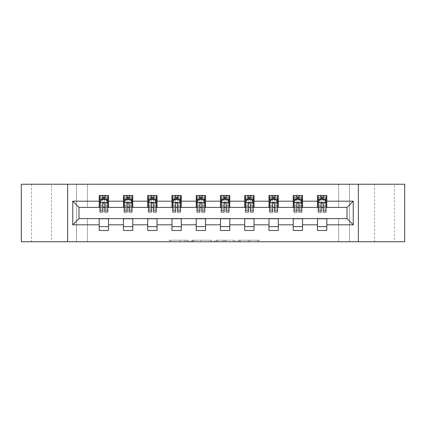 <?xml version="1.0" encoding="UTF-8"?>
<svg xmlns="http://www.w3.org/2000/svg" width="426" height="426" viewBox="0 0 426 426"><rect width="100%" height="100%" fill="white"/><g stroke="black" fill="none" stroke-linecap="round" stroke-linejoin="round"><path stroke-width="0.32" stroke-dasharray="2.13 1.6" d="M188.127 241.76L170.842 241.76L188.127 241.76L188.127 240.205L180.076 240.205L180.076 241.76L180.076 240.205L188.127 240.205L188.127 241.76L188.127 240.205L180.076 240.205L180.076 241.76L180.076 240.205L188.127 240.205L170.842 240.205L188.127 240.205M394.439 184.24L374.539 184.24L394.439 184.24L394.439 241.76L374.539 241.76L394.439 241.76M374.539 184.24L374.539 241.76M51.461 184.24L31.561 184.24L51.461 184.24L51.461 241.76L31.561 241.76L51.461 241.76M31.561 184.24L31.561 241.76M257.602 241.76L239.593 241.76L257.602 241.76L257.602 240.205L249.892 240.205L259.125 240.205L259.125 241.76L259.125 240.205L239.593 240.205L259.125 240.205L259.125 241.76L259.125 240.205L257.602 240.205L257.602 241.76M248.369 241.76L240.2 241.76L248.369 241.76L248.369 240.205L249.892 240.205L248.369 240.205L248.369 241.76L248.369 240.205L240.2 240.205L240.2 241.76L240.2 240.205L248.369 240.205L248.369 241.76M238.065 241.76L239.593 241.76L238.065 241.76L238.065 240.205L239.593 240.205L238.065 240.205L238.065 241.76M169.314 241.76L170.842 241.76L169.314 241.76L169.314 240.205L170.842 240.205L169.314 240.205L169.314 241.76M338.622 241.76L349.506 241.76L349.506 184.24L404.7 184.24L404.7 241.76L349.506 241.76L349.506 184.24L338.622 184.24L338.622 207.558L87.378 207.558L87.378 184.24L338.622 184.24L338.622 207.558L87.378 207.558L87.378 184.24L76.494 184.24L76.494 241.76L21.3 241.76L21.3 184.24L76.494 184.24L76.494 241.76L87.378 241.76L87.378 218.442L338.622 218.442L338.622 241.76L87.378 241.76L87.378 218.442L338.622 218.442L338.622 241.76M211.663 241.76L210.14 241.76L211.663 241.76L211.663 240.205L211.663 241.76M192.131 241.76L210.14 241.76L190.603 241.76L192.131 241.76L192.131 240.205L211.663 240.205L190.603 240.205L190.603 241.76L190.603 240.205L192.131 240.205L192.131 241.76M215.86 241.76L235.397 241.76L214.337 241.76L215.86 241.76L215.86 240.205L235.397 240.205L235.397 241.76L235.397 240.205L226.163 240.205L226.163 241.76M99.194 226.605L108.523 226.605L108.523 230.493L99.194 230.493L99.194 218.597L78.98 218.597L78.98 207.403L108.523 207.249L108.523 199.395L99.194 199.395L99.194 195.507L108.523 195.507L108.523 199.395M123.444 226.605L132.774 226.605L132.774 230.493L123.444 230.493L123.444 218.597L99.194 218.751M147.7 226.605L157.029 226.605L157.029 230.493L147.7 230.493L147.7 218.597L123.444 218.751M171.955 226.605L181.284 226.605L181.284 230.493L171.955 230.493L171.955 218.597L147.7 218.751M196.21 226.605L205.54 226.605L205.54 230.493L196.21 230.493L196.21 218.597L171.955 218.751M220.46 226.605L229.79 226.605L229.79 230.493L220.46 230.493L220.46 218.597L196.21 218.751M244.716 226.605L254.045 226.605L254.045 230.493L244.716 230.493L244.716 218.597L220.46 218.751M268.971 226.605L278.3 226.605L278.3 230.493L268.971 230.493L268.971 218.597L244.716 218.751M293.226 226.605L302.556 226.605L302.556 230.493L293.226 230.493L293.226 218.597L268.971 218.751M317.476 226.605L326.806 226.605L326.806 230.493L317.476 230.493L317.476 218.597L293.226 218.751M123.444 195.507L132.774 195.507L132.774 199.395L123.444 199.395L123.444 195.507M147.7 195.507L157.029 195.507L157.029 199.395L147.7 199.395L147.7 195.507M171.955 195.507L181.284 195.507L181.284 199.395L171.955 199.395L171.955 195.507M196.21 195.507L205.54 195.507L205.54 199.395L196.21 199.395L196.21 195.507M220.46 195.507L229.79 195.507L229.79 199.395L220.46 199.395L220.46 195.507M244.716 195.507L254.045 195.507L254.045 199.395L244.716 199.395L244.716 195.507M268.971 195.507L278.3 195.507L278.3 199.395L268.971 199.395L268.971 195.507M293.226 195.507L302.556 195.507L302.556 199.395L293.226 199.395L293.226 195.507M317.476 195.507L326.806 195.507L326.806 199.395L317.476 199.395L317.476 195.507M317.476 218.751L347.02 218.597L347.02 207.403L302.556 207.403L302.556 199.395M302.556 207.249L278.3 207.403L278.3 199.395M278.3 207.249L254.045 207.403L254.045 199.395M254.045 207.249L229.79 207.403L229.79 199.395M229.79 207.249L205.54 207.403L205.54 199.395M205.54 207.249L181.284 207.403L181.284 199.395M181.284 207.249L157.029 207.403L157.029 199.395M157.029 207.249L132.774 207.403L132.774 199.395M132.774 207.249L108.523 207.249M104.791 199.395L102.922 199.395M99.194 207.249L99.194 199.395M99.972 207.249L102.922 207.249M104.791 207.249L107.746 207.249M108.523 226.605L108.523 218.751M132.774 226.605L132.774 218.751M123.444 207.249L123.444 199.395M129.046 199.395L127.177 199.395M124.222 207.249L127.177 207.249M129.046 207.249L131.996 207.249M157.029 226.605L157.029 218.751M147.7 207.249L147.7 199.395M153.296 199.395L151.432 199.395M148.477 207.249L151.432 207.249M153.296 207.249L156.251 207.249M181.284 226.605L181.284 218.751M171.955 207.249L171.955 199.395M177.551 199.395L175.688 199.395M172.732 207.249L175.688 207.249M177.551 207.249L180.507 207.249M205.54 226.605L205.54 218.751M196.21 207.249L196.21 199.395M201.807 199.395L199.938 199.395M196.988 207.249L199.938 207.249M201.807 207.249L204.762 207.249M229.79 226.605L229.79 218.751M220.46 207.249L220.46 199.395M226.062 199.395L224.193 199.395M221.238 207.249L224.193 207.249M226.062 207.249L229.012 207.249M254.045 226.605L254.045 218.751M244.716 207.249L244.716 199.395M250.312 199.395L248.449 199.395M245.493 207.249L248.449 207.249M250.312 207.249L253.268 207.249M278.3 226.605L278.3 218.751M268.971 207.249L268.971 199.395M274.568 199.395L272.704 199.395M269.749 207.249L272.704 207.249M274.568 207.249L277.523 207.249M302.556 226.605L302.556 218.751M293.226 207.249L293.226 199.395M298.823 199.395L296.954 199.395M294.004 207.249L296.954 207.249M298.823 207.249L301.778 207.249M326.806 226.605L326.806 218.751M317.476 207.249L317.476 199.395M326.806 207.249L326.806 199.395M323.078 199.395L321.209 199.395M318.254 207.249L321.209 207.249M323.078 207.249L326.028 207.249M67.633 241.76L67.633 184.24M358.367 184.24L358.367 241.76M193.809 241.76L196.024 241.76L193.809 241.76L193.809 240.205L192.744 240.205L192.744 241.76L192.744 240.205L196.024 240.205L193.809 240.205L193.809 241.76M196.024 241.76L200.907 241.76L196.024 241.76L196.024 240.205L200.907 240.205L200.907 241.76L200.907 240.205L196.024 240.205L196.024 241.76M215.86 240.205L224.635 240.205L224.635 241.76L224.635 240.205L223.112 240.205L224.635 240.205L224.635 241.76L224.635 240.205L226.163 240.205M216.472 240.205L216.472 241.76L216.472 240.205M214.337 240.205L214.337 241.76L214.337 240.205M102.922 195.507L99.972 195.507L99.972 199.395L99.972 197.531L102.922 197.531L102.922 195.507L107.746 195.507L107.746 199.395L107.746 198.521L104.791 198.521M99.972 202.584L99.972 210.045L99.972 202.584L101.526 199.475L106.191 199.475L107.746 202.584L107.746 210.045L107.746 202.584M99.972 212.068L99.972 197.531L107.746 197.531L107.746 198.521M107.746 212.068L107.746 197.531L104.791 197.531L104.791 195.507M102.922 212.068L102.922 203.367L99.972 203.367M99.972 202.824L102.922 202.824L102.922 210.045L102.922 203.75C103.545 202.574 104.168 202.574 104.791 203.75L104.791 210.045L104.791 202.824L107.746 202.824M99.972 199.395L105.802 199.395L105.802 195.507L107.746 195.507M105.914 195.507L105.914 199.395L105.802 195.507L101.915 195.507L101.915 199.395L101.803 195.507L101.803 199.395M99.972 195.507L101.803 195.507M102.922 197.531L102.922 203.367M107.746 203.367L104.791 203.367L104.791 197.531M102.922 202.824L102.922 199.475M104.791 199.475L104.791 202.824M104.791 203.367L104.791 212.068M105.914 199.395L107.746 199.395M103.081 198.228L103.081 196.674L104.636 196.674L104.636 198.228L103.081 198.228L101.915 199.395M105.802 199.395L104.636 198.228M103.081 196.674L101.915 195.507M105.802 195.507L104.636 196.674M127.177 195.507L124.222 195.507L124.222 199.395L124.222 197.531L127.177 197.531L127.177 195.507L131.996 195.507L131.996 199.395L131.996 198.521L129.046 198.521M124.222 202.584L124.222 210.045L124.222 202.584L125.776 199.475L130.441 199.475L131.996 202.584L131.996 210.045L131.996 202.584M124.222 212.068L124.222 197.531L131.996 197.531L131.996 198.521M131.996 212.068L131.996 197.531L129.046 197.531L129.046 195.507M127.177 212.068L127.177 203.367L124.222 203.367M124.222 202.824L127.177 202.824L127.177 210.045L127.177 203.75C127.8 202.574 128.423 202.574 129.046 203.75L129.046 210.045L129.046 202.824L131.996 202.824M124.222 199.395L130.052 199.395L130.052 195.507L131.996 195.507M130.164 195.507L130.164 199.395L130.052 195.507L126.165 195.507L126.165 199.395L126.053 195.507L126.053 199.395M124.222 195.507L126.053 195.507M127.177 197.531L127.177 203.367M131.996 203.367L129.046 203.367L129.046 197.531M127.177 202.824L127.177 199.475M129.046 199.475L129.046 202.824M129.046 203.367L129.046 212.068M130.164 199.395L131.996 199.395M127.331 198.228L127.331 196.674L128.886 196.674L128.886 198.228L127.331 198.228L126.165 199.395M130.052 199.395L128.886 198.228M127.331 196.674L126.165 195.507M130.052 195.507L128.886 196.674M151.432 195.507L148.477 195.507L148.477 199.395L148.477 197.531L151.432 197.531L151.432 195.507L156.251 195.507L156.251 199.395L156.251 198.521L153.296 198.521M148.477 202.584L148.477 210.045L148.477 202.584L150.032 199.475L154.697 199.475L156.251 202.584L156.251 210.045L156.251 202.584M148.477 212.068L148.477 197.531L156.251 197.531L156.251 198.521M156.251 212.068L156.251 197.531L153.296 197.531L153.296 195.507M151.432 212.068L151.432 203.367L148.477 203.367M148.477 202.824L151.432 202.824L151.432 210.045L151.432 203.75C152.05 202.574 152.673 202.574 153.296 203.75L153.296 210.045L153.296 202.824L156.251 202.824M148.477 199.395L154.308 199.395L154.308 195.507L156.251 195.507M154.42 195.507L154.42 199.395L154.308 195.507L150.421 195.507L150.421 199.395L150.309 195.507L150.309 199.395M148.477 195.507L150.309 195.507M151.432 197.531L151.432 203.367M156.251 203.367L153.296 203.367L153.296 197.531M151.432 202.824L151.432 199.475M153.296 199.475L153.296 202.824M153.296 203.367L153.296 212.068M154.42 199.395L156.251 199.395M151.587 198.228L151.587 196.674L153.142 196.674L153.142 198.228L151.587 198.228L150.421 199.395M154.308 199.395L153.142 198.228M151.587 196.674L150.421 195.507M154.308 195.507L153.142 196.674M175.688 195.507L172.732 195.507L172.732 199.395L172.732 197.531L175.688 197.531L175.688 195.507L180.507 195.507L180.507 199.395L180.507 198.521L177.551 198.521M172.732 202.584L172.732 210.045L172.732 202.584L174.287 199.475L178.952 199.475L180.507 202.584L180.507 210.045L180.507 202.584M172.732 212.068L172.732 197.531L180.507 197.531L180.507 198.521M180.507 212.068L180.507 197.531L177.551 197.531L177.551 195.507M175.688 212.068L175.688 203.367L172.732 203.367M172.732 202.824L175.688 202.824L175.688 210.045L175.688 203.75C176.305 202.574 176.928 202.574 177.551 203.75L177.551 210.045L177.551 202.824L180.507 202.824M172.732 199.395L178.563 199.395L178.563 195.507L180.507 195.507M178.675 195.507L178.675 199.395L178.563 195.507L174.676 195.507L174.676 199.395L174.564 195.507L174.564 199.395M172.732 195.507L174.564 195.507M175.688 197.531L175.688 203.367M180.507 203.367L177.551 203.367L177.551 197.531M175.688 202.824L175.688 199.475M177.551 199.475L177.551 202.824M177.551 203.367L177.551 212.068M178.675 199.395L180.507 199.395M175.842 198.228L175.842 196.674L177.397 196.674L177.397 198.228L175.842 198.228L174.676 199.395M178.563 199.395L177.397 198.228M175.842 196.674L174.676 195.507M178.563 195.507L177.397 196.674M199.938 195.507L196.988 195.507L196.988 199.395L196.988 197.531L199.938 197.531L199.938 195.507L204.762 195.507L204.762 199.395L204.762 198.521L201.807 198.521M196.988 202.584L196.988 210.045L196.988 202.584L198.543 199.475L203.207 199.475L204.762 202.584L204.762 210.045L204.762 202.584M196.988 212.068L196.988 197.531L204.762 197.531L204.762 198.521M204.762 212.068L204.762 197.531L201.807 197.531L201.807 195.507M199.938 212.068L199.938 203.367L196.988 203.367M196.988 202.824L199.938 202.824L199.938 210.045L199.938 203.75C200.561 202.574 201.184 202.574 201.807 203.75L201.807 210.045L201.807 202.824L204.762 202.824M196.988 199.395L202.819 199.395L202.819 195.507L204.762 195.507M202.93 195.507L202.93 199.395L202.819 195.507L198.931 195.507L198.931 199.395L198.82 195.507L198.82 199.395M196.988 195.507L198.82 195.507M199.938 197.531L199.938 203.367M204.762 203.367L201.807 203.367L201.807 197.531M199.938 202.824L199.938 199.475M201.807 199.475L201.807 202.824M201.807 203.367L201.807 212.068M202.93 199.395L204.762 199.395M200.098 198.228L200.098 196.674L201.652 196.674L201.652 198.228L200.098 198.228L198.931 199.395M202.819 199.395L201.652 198.228M200.098 196.674L198.931 195.507M202.819 195.507L201.652 196.674M224.193 195.507L221.238 195.507L221.238 199.395L221.238 197.531L224.193 197.531L224.193 195.507L229.012 195.507L229.012 199.395L229.012 198.521L226.062 198.521M221.238 202.584L221.238 210.045L221.238 202.584L222.793 199.475L227.457 199.475L229.012 202.584L229.012 210.045L229.012 202.584M221.238 212.068L221.238 197.531L229.012 197.531L229.012 198.521M229.012 212.068L229.012 197.531L226.062 197.531L226.062 195.507M224.193 212.068L224.193 203.367L221.238 203.367M221.238 202.824L224.193 202.824L224.193 210.045L224.193 203.75C224.816 202.574 225.434 202.574 226.062 203.75L226.062 210.045L226.062 202.824L229.012 202.824M221.238 199.395L227.069 199.395L227.069 195.507L229.012 195.507M227.18 195.507L227.18 199.395L227.069 195.507L223.181 195.507L223.181 199.395L223.07 195.507L223.07 199.395M221.238 195.507L223.07 195.507M224.193 197.531L224.193 203.367M229.012 203.367L226.062 203.367L226.062 197.531M224.193 202.824L224.193 199.475M226.062 199.475L226.062 202.824M226.062 203.367L226.062 212.068M227.18 199.395L229.012 199.395M224.348 198.228L224.348 196.674L225.902 196.674L225.902 198.228L224.348 198.228L223.181 199.395M227.069 199.395L225.902 198.228M224.348 196.674L223.181 195.507M227.069 195.507L225.902 196.674M248.449 195.507L245.493 195.507L245.493 199.395L245.493 197.531L248.449 197.531L248.449 195.507L253.268 195.507L253.268 199.395L253.268 198.521L250.312 198.521M245.493 202.584L245.493 210.045L245.493 202.584L247.048 199.475L251.713 199.475L253.268 202.584L253.268 210.045L253.268 202.584M245.493 212.068L245.493 197.531L253.268 197.531L253.268 198.521M253.268 212.068L253.268 197.531L250.312 197.531L250.312 195.507M248.449 212.068L248.449 203.367L245.493 203.367M245.493 202.824L248.449 202.824L248.449 210.045L248.449 203.75C249.066 202.574 249.689 202.574 250.312 203.75L250.312 210.045L250.312 202.824L253.268 202.824M245.493 199.395L251.324 199.395L251.324 195.507L253.268 195.507M251.436 195.507L251.436 199.395L251.324 195.507L247.437 195.507L247.437 199.395L247.325 195.507L247.325 199.395M245.493 195.507L247.325 195.507M248.449 197.531L248.449 203.367M253.268 203.367L250.312 203.367L250.312 197.531M248.449 202.824L248.449 199.475M250.312 199.475L250.312 202.824M250.312 203.367L250.312 212.068M251.436 199.395L253.268 199.395M248.603 198.228L248.603 196.674L250.158 196.674L250.158 198.228L248.603 198.228L247.437 199.395M251.324 199.395L250.158 198.228M248.603 196.674L247.437 195.507M251.324 195.507L250.158 196.674M272.704 195.507L269.749 195.507L269.749 199.395L269.749 197.531L272.704 197.531L272.704 195.507L277.523 195.507L277.523 199.395L277.523 198.521L274.568 198.521M269.749 202.584L269.749 210.045L269.749 202.584L271.303 199.475L275.968 199.475L277.523 202.584L277.523 210.045L277.523 202.584M269.749 212.068L269.749 197.531L277.523 197.531L277.523 198.521M277.523 212.068L277.523 197.531L274.568 197.531L274.568 195.507M272.704 212.068L272.704 203.367L269.749 203.367M269.749 202.824L272.704 202.824L272.704 210.045L272.704 203.75C273.322 202.574 273.945 202.574 274.568 203.75L274.568 210.045L274.568 202.824L277.523 202.824M269.749 199.395L275.579 199.395L275.579 195.507L277.523 195.507M275.691 195.507L275.691 199.395L275.579 195.507L271.692 195.507L271.692 199.395L271.58 195.507L271.58 199.395M269.749 195.507L271.58 195.507M272.704 197.531L272.704 203.367M277.523 203.367L274.568 203.367L274.568 197.531M272.704 202.824L272.704 199.475M274.568 199.475L274.568 202.824M274.568 203.367L274.568 212.068M275.691 199.395L277.523 199.395M272.858 198.228L272.858 196.674L274.413 196.674L274.413 198.228L272.858 198.228L271.692 199.395M275.579 199.395L274.413 198.228M272.858 196.674L271.692 195.507M275.579 195.507L274.413 196.674M296.954 195.507L294.004 195.507L294.004 199.395L294.004 197.531L296.954 197.531L296.954 195.507L301.778 195.507L301.778 199.395L301.778 198.521L298.823 198.521M294.004 202.584L294.004 210.045L294.004 202.584L295.559 199.475L300.223 199.475L301.778 202.584L301.778 210.045L301.778 202.584M294.004 212.068L294.004 197.531L301.778 197.531L301.778 198.521M301.778 212.068L301.778 197.531L298.823 197.531L298.823 195.507M296.954 212.068L296.954 203.367L294.004 203.367M294.004 202.824L296.954 202.824L296.954 210.045L296.954 203.75C297.577 202.574 298.2 202.574 298.823 203.75L298.823 210.045L298.823 202.824L301.778 202.824M294.004 199.395L299.835 199.395L299.835 195.507L301.778 195.507M299.947 195.507L299.947 199.395L299.835 195.507L295.948 195.507L295.948 199.395L295.836 195.507L295.836 199.395M294.004 195.507L295.836 195.507M296.954 197.531L296.954 203.367M301.778 203.367L298.823 203.367L298.823 197.531M296.954 202.824L296.954 199.475M298.823 199.475L298.823 202.824M298.823 203.367L298.823 212.068M299.947 199.395L301.778 199.395M297.114 198.228L297.114 196.674L298.669 196.674L298.669 198.228L297.114 198.228L295.948 199.395M299.835 199.395L298.669 198.228M297.114 196.674L295.948 195.507M299.835 195.507L298.669 196.674M321.209 195.507L318.254 195.507L318.254 199.395L318.254 197.531L321.209 197.531L321.209 195.507L326.028 195.507L326.028 199.395L326.028 198.521L323.078 198.521M318.254 202.584L318.254 210.045L318.254 202.584L319.809 199.475L324.474 199.475L326.028 202.584L326.028 210.045L326.028 202.584M318.254 212.068L318.254 197.531L326.028 197.531L326.028 198.521M326.028 212.068L326.028 197.531L323.078 197.531L323.078 195.507M321.209 212.068L321.209 203.367L318.254 203.367M318.254 202.824L321.209 202.824L321.209 210.045L321.209 203.75C321.832 202.574 322.45 202.574 323.078 203.75L323.078 210.045L323.078 202.824L326.028 202.824M318.254 199.395L324.085 199.395L324.085 195.507L326.028 195.507M324.197 195.507L324.197 199.395L324.085 195.507L320.198 195.507L320.198 199.395L320.086 195.507L320.086 199.395M318.254 195.507L320.086 195.507M321.209 197.531L321.209 203.367M326.028 203.367L323.078 203.367L323.078 197.531M321.209 202.824L321.209 199.475M323.078 199.475L323.078 202.824M323.078 203.367L323.078 212.068M324.197 199.395L326.028 199.395M321.364 198.228L321.364 196.674L322.919 196.674L322.919 198.228L321.364 198.228L320.198 199.395M324.085 199.395L322.919 198.228M321.364 196.674L320.198 195.507M324.085 195.507L322.919 196.674M187.057 240.205L187.057 241.76L187.057 240.205M184.959 240.205L184.959 241.76L184.959 240.205M170.842 240.205L170.842 241.76L170.842 240.205M210.14 240.205L210.14 241.76L210.14 240.205M233.869 240.205L233.869 241.76L233.869 240.205M223.112 240.205L223.112 241.76L223.112 240.205M218 240.205L218 241.76L218 240.205M249.892 240.205L249.892 241.76L249.892 240.205M239.593 240.205L239.593 241.76L239.593 240.205M100.009 202.504L107.703 202.504M99.972 208.426L102.922 208.426M102.922 200.204L99.972 200.204M107.746 200.204L104.791 200.204M101.431 199.661L102.922 199.661M104.791 199.661L106.282 199.661M104.791 208.426L107.746 208.426M99.972 204.262L102.922 204.262M104.791 204.262L107.746 204.262M102.922 198.521L99.972 198.521M124.264 202.504L131.959 202.504M124.222 208.426L127.177 208.426M127.177 200.204L124.222 200.204M131.996 200.204L129.046 200.204M125.686 199.661L127.177 199.661M129.046 199.661L130.537 199.661M129.046 208.426L131.996 208.426M124.222 204.262L127.177 204.262M129.046 204.262L131.996 204.262M127.177 198.521L124.222 198.521M148.52 202.504L156.214 202.504M148.477 208.426L151.432 208.426M151.432 200.204L148.477 200.204M156.251 200.204L153.296 200.204M149.941 199.661L151.432 199.661M153.296 199.661L154.792 199.661M153.296 208.426L156.251 208.426M148.477 204.262L151.432 204.262M153.296 204.262L156.251 204.262M151.432 198.521L148.477 198.521M172.77 202.504L180.47 202.504M172.732 208.426L175.688 208.426M175.688 200.204L172.732 200.204M180.507 200.204L177.551 200.204M174.191 199.661L175.688 199.661M177.551 199.661L179.042 199.661M177.551 208.426L180.507 208.426M172.732 204.262L175.688 204.262M177.551 204.262L180.507 204.262M175.688 198.521L172.732 198.521M197.025 202.504L204.72 202.504M196.988 208.426L199.938 208.426M199.938 200.204L196.988 200.204M204.762 200.204L201.807 200.204M198.447 199.661L199.938 199.661M201.807 199.661L203.298 199.661M201.807 208.426L204.762 208.426M196.988 204.262L199.938 204.262M201.807 204.262L204.762 204.262M199.938 198.521L196.988 198.521M221.28 202.504L228.975 202.504M221.238 208.426L224.193 208.426M224.193 200.204L221.238 200.204M229.012 200.204L226.062 200.204M222.702 199.661L224.193 199.661M226.062 199.661L227.553 199.661M226.062 208.426L229.012 208.426M221.238 204.262L224.193 204.262M226.062 204.262L229.012 204.262M224.193 198.521L221.238 198.521M245.53 202.504L253.23 202.504M245.493 208.426L248.449 208.426M248.449 200.204L245.493 200.204M253.268 200.204L250.312 200.204M246.958 199.661L248.449 199.661M250.312 199.661L251.809 199.661M250.312 208.426L253.268 208.426M245.493 204.262L248.449 204.262M250.312 204.262L253.268 204.262M248.449 198.521L245.493 198.521M269.786 202.504L277.48 202.504M269.749 208.426L272.704 208.426M272.704 200.204L269.749 200.204M277.523 200.204L274.568 200.204M271.208 199.661L272.704 199.661M274.568 199.661L276.059 199.661M274.568 208.426L277.523 208.426M269.749 204.262L272.704 204.262M274.568 204.262L277.523 204.262M272.704 198.521L269.749 198.521M294.041 202.504L301.736 202.504M294.004 208.426L296.954 208.426M296.954 200.204L294.004 200.204M301.778 200.204L298.823 200.204M295.463 199.661L296.954 199.661M298.823 199.661L300.314 199.661M298.823 208.426L301.778 208.426M294.004 204.262L296.954 204.262M298.823 204.262L301.778 204.262M296.954 198.521L294.004 198.521M318.297 202.504L325.991 202.504M318.254 208.426L321.209 208.426M321.209 200.204L318.254 200.204M326.028 200.204L323.078 200.204M319.718 199.661L321.209 199.661M323.078 199.661L324.569 199.661M323.078 208.426L326.028 208.426M318.254 204.262L321.209 204.262M323.078 204.262L326.028 204.262M321.209 198.521L318.254 198.521M99.972 210.045L102.922 210.045M104.791 210.045L107.746 210.045M124.222 210.045L127.177 210.045M129.046 210.045L131.996 210.045M148.477 210.045L151.432 210.045M153.296 210.045L156.251 210.045M172.732 210.045L175.688 210.045M177.551 210.045L180.507 210.045M196.988 210.045L199.938 210.045M201.807 210.045L204.762 210.045M221.238 210.045L224.193 210.045M226.062 210.045L229.012 210.045M245.493 210.045L248.449 210.045M250.312 210.045L253.268 210.045M269.749 210.045L272.704 210.045M274.568 210.045L277.523 210.045M294.004 210.045L296.954 210.045M298.823 210.045L301.778 210.045M318.254 210.045L321.209 210.045M323.078 210.045L326.028 210.045"/><path stroke-width="0.64" d="M358.367 241.76L404.7 241.76L404.7 184.24L358.367 184.24L358.367 241.76L67.633 241.76L67.633 184.24L21.3 184.24L21.3 241.76L67.633 241.76M358.367 184.24L67.633 184.24M326.806 201.184L326.806 195.507L317.476 195.507L317.476 201.184L302.556 201.184L302.556 195.507L293.226 195.507L293.226 201.184L278.3 201.184L278.3 195.507L268.971 195.507L268.971 201.184L254.045 201.184L254.045 195.507L244.716 195.507L244.716 201.184L229.79 201.184L229.79 195.507L220.46 195.507L220.46 201.184L205.54 201.184L205.54 195.507L196.21 195.507L196.21 201.184L181.284 201.184L181.284 195.507L171.955 195.507L171.955 201.184L157.029 201.184L157.029 195.507L147.7 195.507L147.7 201.184L132.774 201.184L132.774 195.507L123.444 195.507L123.444 201.184L108.523 201.184L108.523 195.507L99.194 195.507L99.194 201.184L72.761 201.184L72.761 224.816L78.98 218.597L99.194 218.597L99.194 230.493L108.523 230.493L108.523 218.597L123.444 218.597L123.444 230.493L132.774 230.493L132.774 218.597L147.7 218.597L147.7 230.493L157.029 230.493L157.029 218.597L171.955 218.597L171.955 230.493L181.284 230.493L181.284 218.597L196.21 218.597L196.21 230.493L205.54 230.493L205.54 218.597L220.46 218.597L220.46 230.493L229.79 230.493L229.79 218.597L244.716 218.597L244.716 230.493L254.045 230.493L254.045 218.597L268.971 218.597L268.971 230.493L278.3 230.493L278.3 218.597L293.226 218.597L293.226 230.493L302.556 230.493L302.556 218.597L317.476 218.597L317.476 230.493L326.806 230.493L326.806 218.597L347.02 218.597L347.02 207.403L326.806 207.403L326.806 201.184L353.239 201.184L353.239 224.816L326.806 224.816M317.476 224.816L302.556 224.816M293.226 224.816L278.3 224.816M268.971 224.816L254.045 224.816M244.716 224.816L229.79 224.816M220.46 224.816L205.54 224.816M196.21 224.816L181.284 224.816M171.955 224.816L157.029 224.816M147.7 224.816L132.774 224.816M123.444 224.816L108.523 224.816M99.194 224.816L72.761 224.816M317.476 201.184L317.476 207.403L302.556 207.403L302.556 201.184M293.226 201.184L293.226 207.403L278.3 207.403L278.3 201.184M268.971 201.184L268.971 207.403L254.045 207.403L254.045 201.184M244.716 201.184L244.716 207.403L229.79 207.403L229.79 201.184M220.46 201.184L220.46 207.403L205.54 207.403L205.54 201.184M196.21 201.184L196.21 207.403L181.284 207.403L181.284 201.184M171.955 201.184L171.955 207.403L157.029 207.403L157.029 201.184M147.7 201.184L147.7 207.403L132.774 207.403L132.774 201.184M123.444 201.184L123.444 207.403L108.523 207.403L108.523 201.184M99.194 201.184L99.194 207.403L78.98 207.403L72.761 201.184M78.98 207.403L78.98 218.597M353.239 224.816L347.02 218.597M347.02 207.403L353.239 201.184M99.194 199.395L99.972 199.395M102.922 199.395L104.791 199.395M107.746 199.395L108.523 199.395M99.194 207.249L99.972 207.249M102.922 207.249L104.791 207.249M107.746 207.249L108.523 207.249M99.194 218.751L108.523 218.751M99.194 226.605L108.523 226.605M123.444 218.751L132.774 218.751M123.444 226.605L132.774 226.605M123.444 199.395L124.222 199.395M127.177 199.395L129.046 199.395M131.996 199.395L132.774 199.395M123.444 207.249L124.222 207.249M127.177 207.249L129.046 207.249M131.996 207.249L132.774 207.249M147.7 218.751L157.029 218.751M147.7 226.605L157.029 226.605M147.7 199.395L148.477 199.395M151.432 199.395L153.296 199.395M156.251 199.395L157.029 199.395M147.7 207.249L148.477 207.249M151.432 207.249L153.296 207.249M156.251 207.249L157.029 207.249M171.955 218.751L181.284 218.751M171.955 226.605L181.284 226.605M171.955 199.395L172.732 199.395M175.688 199.395L177.551 199.395M180.507 199.395L181.284 199.395M171.955 207.249L172.732 207.249M175.688 207.249L177.551 207.249M180.507 207.249L181.284 207.249M196.21 218.751L205.54 218.751M196.21 226.605L205.54 226.605M196.21 199.395L196.988 199.395M199.938 199.395L201.807 199.395M204.762 199.395L205.54 199.395M196.21 207.249L196.988 207.249M199.938 207.249L201.807 207.249M204.762 207.249L205.54 207.249M220.46 218.751L229.79 218.751M220.46 226.605L229.79 226.605M220.46 199.395L221.238 199.395M224.193 199.395L226.062 199.395M229.012 199.395L229.79 199.395M220.46 207.249L221.238 207.249M224.193 207.249L226.062 207.249M229.012 207.249L229.79 207.249M244.716 218.751L254.045 218.751M244.716 226.605L254.045 226.605M244.716 199.395L245.493 199.395M248.449 199.395L250.312 199.395M253.268 199.395L254.045 199.395M244.716 207.249L245.493 207.249M248.449 207.249L250.312 207.249M253.268 207.249L254.045 207.249M268.971 218.751L278.3 218.751M268.971 226.605L278.3 226.605M268.971 199.395L269.749 199.395M272.704 199.395L274.568 199.395M277.523 199.395L278.3 199.395M268.971 207.249L269.749 207.249M272.704 207.249L274.568 207.249M277.523 207.249L278.3 207.249M293.226 218.751L302.556 218.751M293.226 226.605L302.556 226.605M293.226 199.395L294.004 199.395M296.954 199.395L298.823 199.395M301.778 199.395L302.556 199.395M293.226 207.249L294.004 207.249M296.954 207.249L298.823 207.249M301.778 207.249L302.556 207.249M317.476 218.751L326.806 218.751M317.476 226.605L326.806 226.605M317.476 199.395L318.254 199.395M321.209 199.395L323.078 199.395M326.028 199.395L326.806 199.395M317.476 207.249L318.254 207.249M321.209 207.249L323.078 207.249M326.028 207.249L326.806 207.249M104.791 197.531L102.922 197.531M107.746 210.119L104.791 210.119L104.791 212.068L107.746 212.068L107.746 202.584L106.191 199.475L101.526 199.475L99.972 202.584L99.972 212.068L102.922 212.068L102.922 210.119L99.972 210.119M99.972 202.584L99.972 195.507M107.746 202.584L107.746 195.507M102.922 199.475L102.922 195.507M104.791 195.507L104.791 199.475M104.791 210.119L104.791 203.75C104.168 202.552 103.545 202.552 102.922 203.75L102.922 210.119M129.046 197.531L127.177 197.531M131.996 210.119L129.046 210.119L129.046 212.068L131.996 212.068L131.996 202.584L130.441 199.475L125.776 199.475L124.222 202.584L124.222 212.068L127.177 212.068L127.177 210.119L124.222 210.119M124.222 202.584L124.222 195.507M131.996 202.584L131.996 195.507M127.177 199.475L127.177 195.507M129.046 195.507L129.046 199.475M129.046 210.119L129.046 203.75C128.423 202.552 127.8 202.552 127.177 203.75L127.177 210.119M153.296 197.531L151.432 197.531M156.251 210.119L153.296 210.119L153.296 212.068L156.251 212.068L156.251 202.584L154.697 199.475L150.032 199.475L148.477 202.584L148.477 212.068L151.432 212.068L151.432 210.119L148.477 210.119M148.477 202.584L148.477 195.507M156.251 202.584L156.251 195.507M151.432 199.475L151.432 195.507M153.296 195.507L153.296 199.475M153.296 210.119L153.296 203.75C152.678 202.552 152.055 202.552 151.432 203.75L151.432 210.119M177.551 197.531L175.688 197.531M180.507 210.119L177.551 210.119L177.551 212.068L180.507 212.068L180.507 202.584L178.952 199.475L174.287 199.475L172.732 202.584L172.732 212.068L175.688 212.068L175.688 210.119L172.732 210.119M172.732 202.584L172.732 195.507M180.507 202.584L180.507 195.507M175.688 199.475L175.688 195.507M177.551 195.507L177.551 199.475M177.551 210.119L177.551 203.75C176.928 202.552 176.311 202.552 175.688 203.75L175.688 210.119M201.807 197.531L199.938 197.531M204.762 210.119L201.807 210.119L201.807 212.068L204.762 212.068L204.762 202.584L203.207 199.475L198.543 199.475L196.988 202.584L196.988 212.068L199.938 212.068L199.938 210.119L196.988 210.119M196.988 202.584L196.988 195.507M204.762 202.584L204.762 195.507M199.938 199.475L199.938 195.507M201.807 195.507L201.807 199.475M201.807 210.119L201.807 203.75C201.184 202.552 200.561 202.552 199.938 203.75L199.938 210.119M226.062 197.531L224.193 197.531M229.012 210.119L226.062 210.119L226.062 212.068L229.012 212.068L229.012 202.584L227.457 199.475L222.793 199.475L221.238 202.584L221.238 212.068L224.193 212.068L224.193 210.119L221.238 210.119M221.238 202.584L221.238 195.507M229.012 202.584L229.012 195.507M224.193 199.475L224.193 195.507M226.062 195.507L226.062 199.475M226.062 210.119L226.062 203.75C225.439 202.552 224.816 202.552 224.193 203.75L224.193 210.119M250.312 197.531L248.449 197.531M253.268 210.119L250.312 210.119L250.312 212.068L253.268 212.068L253.268 202.584L251.713 199.475L247.048 199.475L245.493 202.584L245.493 212.068L248.449 212.068L248.449 210.119L245.493 210.119M245.493 202.584L245.493 195.507M253.268 202.584L253.268 195.507M248.449 199.475L248.449 195.507M250.312 195.507L250.312 199.475M250.312 210.119L250.312 203.75C249.695 202.552 249.072 202.552 248.449 203.75L248.449 210.119M274.568 197.531L272.704 197.531M277.523 210.119L274.568 210.119L274.568 212.068L277.523 212.068L277.523 202.584L275.968 199.475L271.303 199.475L269.749 202.584L269.749 212.068L272.704 212.068L272.704 210.119L269.749 210.119M269.749 202.584L269.749 195.507M277.523 202.584L277.523 195.507M272.704 199.475L272.704 195.507M274.568 195.507L274.568 199.475M274.568 210.119L274.568 203.75C273.945 202.552 273.327 202.552 272.704 203.75L272.704 210.119M298.823 197.531L296.954 197.531M301.778 210.119L298.823 210.119L298.823 212.068L301.778 212.068L301.778 202.584L300.223 199.475L295.559 199.475L294.004 202.584L294.004 212.068L296.954 212.068L296.954 210.119L294.004 210.119M294.004 202.584L294.004 195.507M301.778 202.584L301.778 195.507M296.954 199.475L296.954 195.507M298.823 195.507L298.823 199.475M298.823 210.119L298.823 203.75C298.2 202.552 297.577 202.552 296.954 203.75L296.954 210.119M323.078 197.531L321.209 197.531M326.028 210.119L323.078 210.119L323.078 212.068L326.028 212.068L326.028 202.584L324.474 199.475L319.809 199.475L318.254 202.584L318.254 212.068L321.209 212.068L321.209 210.119L318.254 210.119M318.254 202.584L318.254 195.507M326.028 202.584L326.028 195.507M321.209 199.475L321.209 195.507M323.078 195.507L323.078 199.475M323.078 210.119L323.078 203.75C322.455 202.552 321.832 202.552 321.209 203.75L321.209 210.119M107.703 202.504L100.009 202.504M99.972 199.661L101.431 199.661M106.282 199.661L107.746 199.661M102.922 205.95L99.972 205.95M107.746 205.95L104.791 205.95M104.791 198.521L102.922 198.521M131.959 202.504L124.264 202.504M124.222 199.661L125.686 199.661M130.537 199.661L131.996 199.661M127.177 205.95L124.222 205.95M131.996 205.95L129.046 205.95M129.046 198.521L127.177 198.521M156.214 202.504L148.52 202.504M148.477 199.661L149.941 199.661M154.792 199.661L156.251 199.661M151.432 205.95L148.477 205.95M156.251 205.95L153.296 205.95M153.296 198.521L151.432 198.521M180.47 202.504L172.77 202.504M172.732 199.661L174.191 199.661M179.042 199.661L180.507 199.661M175.688 205.95L172.732 205.95M180.507 205.95L177.551 205.95M177.551 198.521L175.688 198.521M204.72 202.504L197.025 202.504M196.988 199.661L198.447 199.661M203.298 199.661L204.762 199.661M199.938 205.95L196.988 205.95M204.762 205.95L201.807 205.95M201.807 198.521L199.938 198.521M228.975 202.504L221.28 202.504M221.238 199.661L222.702 199.661M227.553 199.661L229.012 199.661M224.193 205.95L221.238 205.95M229.012 205.95L226.062 205.95M226.062 198.521L224.193 198.521M253.23 202.504L245.53 202.504M245.493 199.661L246.958 199.661M251.809 199.661L253.268 199.661M248.449 205.95L245.493 205.95M253.268 205.95L250.312 205.95M250.312 198.521L248.449 198.521M277.48 202.504L269.786 202.504M269.749 199.661L271.208 199.661M276.059 199.661L277.523 199.661M272.704 205.95L269.749 205.95M277.523 205.95L274.568 205.95M274.568 198.521L272.704 198.521M301.736 202.504L294.041 202.504M294.004 199.661L295.463 199.661M300.314 199.661L301.778 199.661M296.954 205.95L294.004 205.95M301.778 205.95L298.823 205.95M298.823 198.521L296.954 198.521M325.991 202.504L318.297 202.504M318.254 199.661L319.718 199.661M324.569 199.661L326.028 199.661M321.209 205.95L318.254 205.95M326.028 205.95L323.078 205.95M323.078 198.521L321.209 198.521"/></g></svg>
